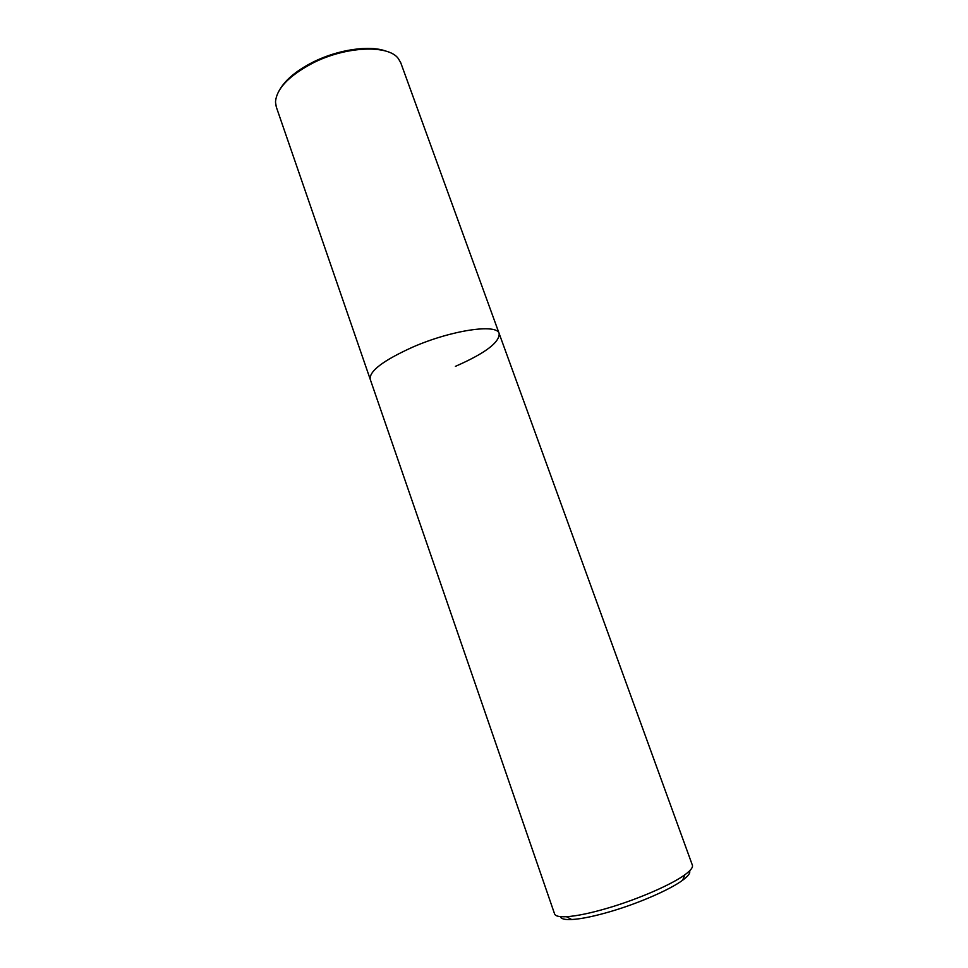 <?xml version="1.0" encoding="UTF-8"?>
<svg xmlns="http://www.w3.org/2000/svg" width="968" height="968" viewBox="0 0 968 968"><rect width="100%" height="100%" fill="white"/><g stroke="black" fill="none" stroke-linecap="round" stroke-linejoin="round"><path stroke-width="1.45" d="M560.387 916.635C560.944 918.874 564.707 919.842 571.689 919.527C581.562 918.959 595.03 916.139 612.115 911.07C639.945 902.781 670.304 889.423 682.597 880.251C688.212 876.113 690.535 872.991 689.567 870.897M499.185 333.597C497.383 323.409 451.499 330.076 412.477 347.222C451.499 330.076 497.383 323.409 499.185 333.597L400.764 62.787L398.332 58.564C388.313 44.455 345.649 46.161 312.579 63.186C288.839 75.831 276.473 88.778 275.493 102.063L276.267 106.879L370.212 379.274C369.159 371.167 383.243 360.495 412.477 347.222C383.243 360.495 369.159 371.167 370.212 379.274L554.604 913.961C555.39 916.139 559.335 917.047 566.425 916.696C576.916 916.055 591.291 913.018 609.55 907.585C639.328 898.691 671.816 884.425 684.908 874.745C690.644 870.547 693.124 867.352 692.374 865.186L499.185 333.597C499.524 342.478 484.932 353.405 455.396 366.364M386.353 51.268C370.006 44.879 337.868 49.477 312.737 62.267C297.031 70.313 286.189 79.182 280.212 88.85M682.597 880.251L684.908 874.745M571.689 919.527L566.425 916.696"/></g></svg>
